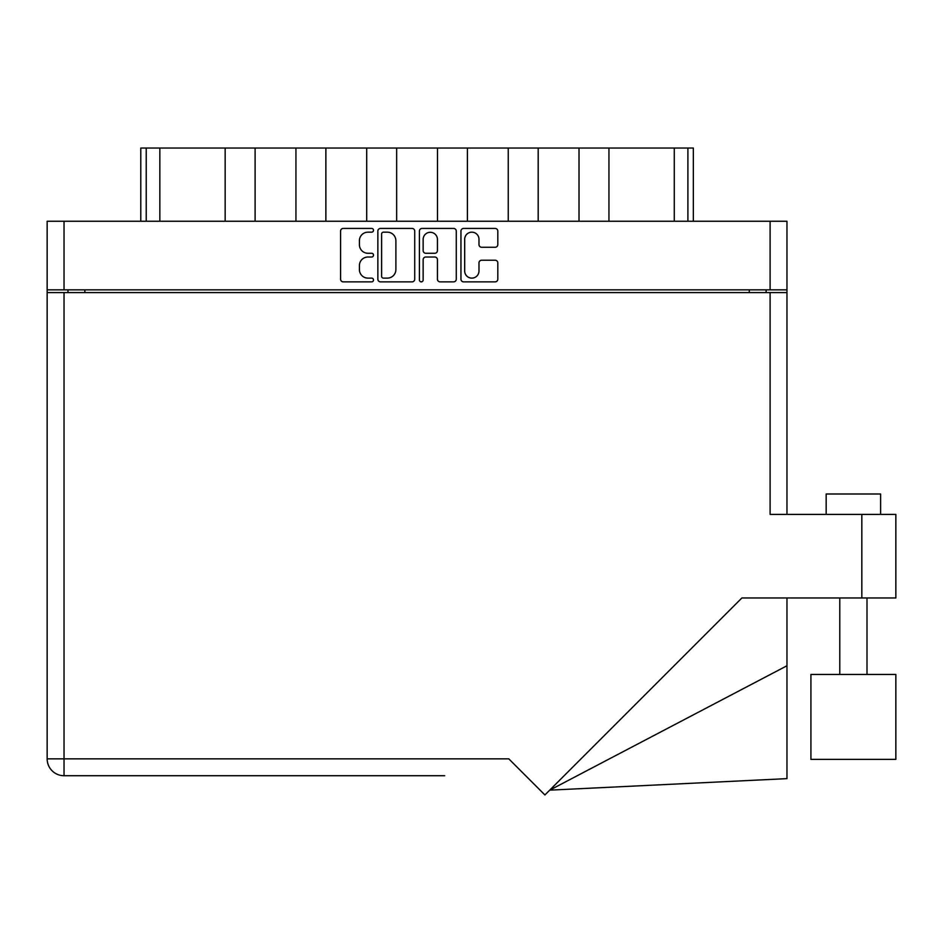 <?xml version="1.0" encoding="UTF-8"?>
<svg xmlns="http://www.w3.org/2000/svg" width="943" height="943" viewBox="0 0 943 943"><rect width="100%" height="100%" fill="white"/><g stroke="black" fill="none" stroke-linecap="round" stroke-linejoin="round"><path stroke-width="1.41" d="M464.687 270.971A7.143 7.143 0 0 0 471.83 278.126A7.143 7.143 0 0 0 478.985 270.971L478.985 262.897A2.676 2.676 0 0 1 481.649 260.221L495.146 260.221A2.676 2.676 0 0 1 497.81 262.897L497.81 279.187A2.676 2.676 0 0 1 495.146 281.863L463.614 281.863A2.676 2.676 0 0 1 460.95 279.187L460.95 231.094A2.676 2.676 0 0 1 463.614 228.43L495.146 228.43A2.676 2.676 0 0 1 497.81 231.094L497.81 244.591A2.676 2.676 0 0 1 495.146 247.266L481.649 247.266A2.676 2.676 0 0 1 478.985 244.591L478.985 239.31A7.143 7.143 0 0 0 471.83 232.167A7.143 7.143 0 0 0 464.687 239.31L464.687 270.971M421.273 281.863A1.874 1.874 0 0 0 423.136 279.988L423.136 259.69A2.676 2.676 0 0 1 425.812 257.015L434.758 257.015A2.676 2.676 0 0 1 437.434 259.69L437.434 279.187A2.676 2.676 0 0 0 440.11 281.863L453.595 281.863A2.676 2.676 0 0 0 456.271 279.187L456.271 231.094A2.676 2.676 0 0 0 453.595 228.43L422.075 228.43A2.676 2.676 0 0 0 419.399 231.094L419.399 279.988A1.874 1.874 0 0 0 421.273 281.863M414.72 279.187L414.72 231.094A2.676 2.676 0 0 0 412.056 228.43L380.524 228.43A2.676 2.676 0 0 0 377.848 231.094L377.848 279.187A2.676 2.676 0 0 0 380.524 281.863L412.056 281.863A2.676 2.676 0 0 0 414.72 279.187M47.15 221.251L47.15 289.855L47.15 221.251L786.969 221.251L786.969 514.406M786.969 289.855L47.15 289.855L47.15 292.578L786.969 292.578M367.97 232.167L371.636 232.167A1.874 1.874 0 0 0 373.511 230.292A1.874 1.874 0 0 0 371.636 228.43L343.252 228.43A2.676 2.676 0 0 0 340.576 231.094L340.576 279.187A2.676 2.676 0 0 0 343.252 281.863L371.636 281.863A1.874 1.874 0 0 0 373.511 279.988A1.874 1.874 0 0 0 371.636 278.126L367.97 278.126A8.546 8.546 0 0 1 359.413 269.568L359.413 265.561A8.546 8.546 0 0 1 367.97 257.015L371.636 257.015A1.874 1.874 0 0 0 373.511 255.14A1.874 1.874 0 0 0 371.636 253.278L367.97 253.278A8.546 8.546 0 0 1 359.413 244.72L359.413 240.713A8.546 8.546 0 0 1 367.97 232.167M67.979 292.578L67.979 289.855M766.152 289.855L766.152 292.578M140.79 221.251L140.79 148.039L159.838 148.039L159.838 221.251M146.224 221.251L146.224 148.039M225.165 221.251L225.165 148.039L159.838 148.039M255.105 221.251L255.105 148.039L225.165 148.039M295.937 221.251L295.937 148.039L255.105 148.039M325.877 221.251L325.877 148.039L295.937 148.039M366.709 221.251L366.709 148.039L325.877 148.039M396.649 221.251L396.649 148.039L366.709 148.039M437.481 221.251L437.481 148.039L396.649 148.039M467.422 221.251L467.422 148.039L437.481 148.039M508.242 221.251L508.242 148.039L467.422 148.039M538.182 221.251L538.182 148.039L508.242 148.039M579.014 221.251L579.014 148.039L538.182 148.039M608.954 221.251L608.954 148.039L579.014 148.039M674.28 221.251L674.28 148.039L608.954 148.039M674.28 148.039L687.895 148.039L687.895 221.251M693.341 221.251L693.341 148.039L693.341 221.251M687.895 148.039L693.341 148.039M383.459 232.167A1.874 1.874 0 0 0 381.597 234.041L381.597 276.252A1.874 1.874 0 0 0 383.459 278.126L387.337 278.126A8.546 8.546 0 0 0 395.883 269.568L395.883 240.713A8.546 8.546 0 0 0 387.337 232.167L383.459 232.167M437.434 239.451A7.143 7.143 0 0 0 430.291 232.296A7.143 7.143 0 0 0 423.136 239.451L423.136 250.602A2.676 2.676 0 0 0 425.812 253.278L434.758 253.278A2.676 2.676 0 0 0 437.434 250.602L437.434 239.451M826.174 514.406L826.174 493.991L880.609 493.991L880.609 514.406M895.85 674.457L810.921 674.457L810.921 759.386L895.85 759.386L895.85 674.457M770.101 292.578L770.101 514.406L895.85 514.406L895.85 597.968L741.905 597.968L544.913 794.961L508.796 758.844L64.03 758.844L64.03 292.578M444.683 775.712L64.03 775.712A16.88 16.88 0 0 1 47.15 758.844L47.15 292.578M47.15 758.844L64.03 758.844L64.03 775.712A16.88 16.88 0 0 1 47.15 758.844A16.88 16.88 0 0 0 64.03 775.712L389.435 775.712M786.969 665.758L786.969 778.635L549.722 790.151L786.969 665.758L786.969 597.968M64.03 221.251L64.03 289.855M770.101 289.855L770.101 221.251M84.846 289.855L84.846 292.578M749.272 292.578L749.272 289.855M861.831 597.968L861.831 514.406M866.994 674.457L866.994 597.968M839.777 674.457L839.777 597.968"/></g></svg>
